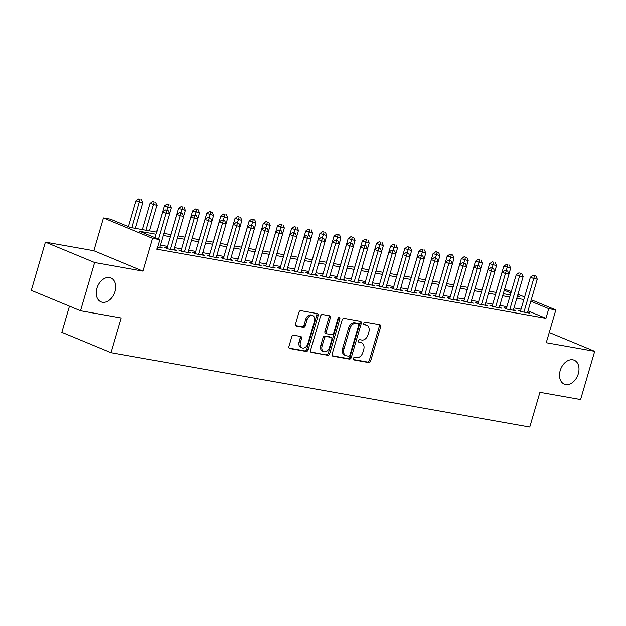 <?xml version="1.0" encoding="UTF-8"?>
<svg xmlns="http://www.w3.org/2000/svg" width="626" height="626" viewBox="0 0 626 626"><rect width="100%" height="100%" fill="white"/><g stroke="black" fill="none" stroke-linecap="round" stroke-linejoin="round"><path stroke-width="0.94" d="M353.4 358.463A1.393 0.978 112.5 0 0 353.839 359.919A1.393 0.978 112.5 0 0 353.987 359.958L368.737 362.579A1.988 1.393 112.5 0 0 370.678 360.936L380.647 326.842A1.988 1.393 112.5 0 0 380.021 324.769A1.988 1.393 112.5 0 0 379.81 324.706L365.06 322.085A1.393 0.978 112.5 0 0 363.698 323.235A1.393 0.978 112.5 0 0 364.136 324.698A1.393 0.978 112.5 0 0 364.285 324.738L366.194 325.074A6.354 4.46 112.5 0 1 366.852 325.27A6.354 4.46 112.5 0 1 368.863 331.929L368.033 334.769A6.354 4.46 112.5 0 1 361.82 340.035L359.911 339.699A1.393 0.978 112.5 0 0 358.549 340.849A1.393 0.978 112.5 0 0 358.988 342.305A1.393 0.978 112.5 0 0 359.136 342.352L361.045 342.688A6.354 4.46 112.5 0 1 361.703 342.876A6.354 4.46 112.5 0 1 363.714 349.535L362.884 352.375A6.354 4.46 112.5 0 1 356.671 357.649L354.762 357.305A1.393 0.978 112.5 0 0 353.4 358.463M115.012 291.513A12.943 9.085 112.5 0 0 110.912 277.952A12.943 9.085 112.5 0 0 96.905 288.296A12.943 9.085 112.5 0 0 101.005 301.857A12.943 9.085 112.5 0 0 115.012 291.513M578.314 373.792A12.943 9.085 112.5 0 0 574.214 360.224A12.943 9.085 112.5 0 0 560.207 370.576A12.943 9.085 112.5 0 0 564.308 384.137A12.943 9.085 112.5 0 0 578.314 373.792M293.704 335.207A1.988 1.393 112.5 0 0 291.755 336.858L288.962 346.421A1.988 1.393 112.5 0 0 289.588 348.502A1.988 1.393 112.5 0 0 289.799 348.557L306.184 351.468A1.988 1.393 112.5 0 0 308.125 349.824L318.094 315.739A1.988 1.393 112.5 0 0 317.46 313.657A1.988 1.393 112.5 0 0 317.257 313.595L300.871 310.684A1.988 1.393 112.5 0 0 298.931 312.335L295.55 323.885A1.988 1.393 112.5 0 0 296.176 325.966A1.988 1.393 112.5 0 0 296.388 326.029L303.399 327.273A1.988 1.393 112.5 0 0 305.339 325.622L307.014 319.894A5.313 3.725 112.5 0 1 312.765 315.653A5.313 3.725 112.5 0 1 314.448 321.216L307.882 343.658A5.313 3.725 112.5 0 1 302.139 347.899A5.313 3.725 112.5 0 1 300.457 342.336L301.544 338.596A1.988 1.393 112.5 0 0 300.918 336.514A1.988 1.393 112.5 0 0 300.715 336.459L293.704 335.207M80.511 310.754L31.3 290.362L45.401 242.137L94.62 262.521L80.511 310.754L121.186 317.977L111.029 352.704L529.768 427.065L539.925 392.338L580.599 399.56L594.7 351.335L546.248 342.727L555.841 309.933L548.767 308.673L545.942 318.321L156.915 249.234L159.732 239.586L152.658 238.326L103.446 217.942L110.52 219.194L130.474 227.465L156.68 232.113M94.62 262.521L143.072 271.128L152.658 238.326M332.148 354.089A1.988 1.393 112.5 0 0 332.774 356.171A1.988 1.393 112.5 0 0 332.985 356.233L349.363 359.136A1.988 1.393 112.5 0 0 351.311 357.493L361.272 323.407A1.988 1.393 112.5 0 0 360.646 321.326A1.988 1.393 112.5 0 0 360.443 321.263L344.057 318.352A1.988 1.393 112.5 0 0 342.117 320.003L332.148 354.089M327.774 355.302L311.388 352.399A1.988 1.393 112.5 0 1 311.185 352.336A1.988 1.393 112.5 0 1 310.551 350.255L320.52 316.169A1.988 1.393 112.5 0 1 322.46 314.518L329.479 315.77A1.988 1.393 112.5 0 1 329.683 315.825A1.988 1.393 112.5 0 1 330.309 317.906L326.271 331.733A1.988 1.393 112.5 0 0 326.897 333.815A1.988 1.393 112.5 0 0 327.101 333.869L331.757 334.699A1.988 1.393 112.5 0 0 333.697 333.048L337.907 318.657A1.393 0.978 112.5 0 1 339.409 317.546A1.393 0.978 112.5 0 1 339.848 319.002L329.714 353.659A1.988 1.393 112.5 0 1 327.774 355.302L310.731 351.961M594.7 351.335L549.237 332.5M520.597 310.746L518.125 310.308L521.45 311.685L529.932 313.196L527.608 312.233M506.45 308.235L503.977 307.796L507.303 309.174L515.785 310.684L513.469 309.721M492.302 305.723L489.829 305.285L493.155 306.662L501.645 308.172L499.321 307.209M478.154 303.211L475.682 302.773L479.007 304.15L487.498 305.66L485.173 304.698M464.015 300.699L461.534 300.261L464.86 301.638L473.35 303.148L471.026 302.186M449.867 298.187L447.387 297.749L450.712 299.126L459.202 300.636L456.878 299.674M435.719 295.675L433.239 295.237L436.565 296.614L445.055 298.125L442.731 297.162M421.572 293.164L419.099 292.725L422.425 294.103L430.907 295.605L428.583 294.643M407.424 290.652L404.952 290.214L408.277 291.591L416.76 293.093L414.443 292.131M393.277 288.14L390.804 287.702L394.13 289.079L402.62 290.581L400.296 289.619M379.129 285.628L376.656 285.19L379.982 286.567L388.472 288.07L386.148 287.107M364.981 283.116L362.509 282.678L365.834 284.055L374.325 285.558L372 284.595M350.842 280.605L348.361 280.158L351.687 281.543L360.177 283.046L357.853 282.083M336.694 278.093L334.214 277.647L337.539 279.024L346.029 280.534L343.705 279.572M322.546 275.581L320.074 275.135L323.392 276.512L331.882 278.022L329.558 277.06M308.399 273.061L305.926 272.623L309.252 274L317.734 275.51L315.41 274.548M294.251 270.549L291.779 270.111L295.104 271.488L303.587 272.999L301.27 272.036M280.104 268.038L277.631 267.599L280.957 268.977L289.447 270.487L287.123 269.524M265.956 265.526L263.483 265.088L266.809 266.465L275.299 267.975L272.975 267.012M251.816 263.014L249.336 262.576L252.661 263.953L261.152 265.463L258.828 264.501M237.669 260.502L235.188 260.064L238.514 261.441L247.004 262.951L244.68 261.989M223.521 257.99L221.041 257.552L224.366 258.929L232.856 260.439L230.532 259.477M209.374 255.478L206.901 255.04L210.226 256.417L218.709 257.928L216.385 256.965M195.226 252.967L192.753 252.528L196.079 253.906L204.561 255.408L202.245 254.453M181.078 250.455L178.606 250.017L181.931 251.394L190.421 252.896L188.097 251.934M166.931 247.943L164.458 247.505L167.784 248.882L176.274 250.384L173.95 249.422M545.942 318.321L528.008 310.887M521.059 309.181L513.993 307.922M506.911 306.662L499.845 305.41M492.764 304.15L485.698 302.898M478.616 301.638L471.55 300.386M464.469 299.126L457.403 297.874M450.321 296.614L443.255 295.362M436.181 294.103L429.115 292.851M422.034 291.591L414.968 290.339M407.886 289.079L400.82 287.827M393.738 286.567L386.672 285.315M379.591 284.055L372.525 282.803M365.443 281.543L358.377 280.291M351.296 279.032L344.23 277.772M337.148 276.52L330.082 275.26M323.008 274.008L315.942 272.748M308.861 271.496L301.795 270.236M294.713 268.984L287.647 267.725M280.565 266.473L273.499 265.213M266.418 263.953L259.352 262.701M252.27 261.441L245.204 260.189M238.123 258.929L231.057 257.677M223.983 256.417L216.917 255.165M209.835 253.906L202.769 252.654M195.688 251.394L188.622 250.142M181.54 248.882L174.474 247.63M167.392 246.37L160.326 245.118M159.802 246.91L162.126 247.873L157.549 247.059M69.463 306.177L61.817 332.312L111.029 352.704M143.072 271.128L93.853 250.736L45.401 242.137M93.853 250.736L103.446 217.942M504.587 289.181L511.348 291.497M156.07 234.21L139.786 231.323L159.732 239.586M523.876 299.533L516.81 298.273M509.728 297.021L502.662 295.762M495.581 294.51L488.523 293.25M481.441 291.998L474.375 290.738M467.293 289.486L460.227 288.226M453.146 286.966L446.08 285.714M438.998 284.454L431.932 283.202M424.851 281.943L417.785 280.691M410.703 279.431L403.637 278.179M396.555 276.919L389.489 275.667M382.416 274.407L375.35 273.155M368.268 271.895L361.202 270.643M354.12 269.383L347.054 268.131M339.973 266.872L332.907 265.62M325.825 264.36L318.759 263.108M311.678 261.848L304.612 260.596M297.53 259.336L290.464 258.076M283.382 256.824L276.324 255.565M269.243 254.312L262.177 253.053M255.095 251.801L248.029 250.541M240.947 249.289L233.881 248.029M226.8 246.777L219.734 245.517M212.652 244.257L205.586 243.005M198.505 241.746L191.439 240.494M184.357 239.234L177.291 237.982M170.217 236.722L163.151 235.47M548.767 308.673L530.825 301.239M517.992 294.251L524.619 296.998M531.263 299.752L555.841 309.933M517.428 296.184L519.502 296.552L517.553 295.746M510.91 292.991L504.282 290.245M163.762 233.373L170.828 234.633M177.909 235.885L184.975 237.144M192.057 238.396L199.123 239.656M206.197 240.908L213.263 242.168M220.344 243.42L227.41 244.68M234.492 245.932L241.558 247.192M248.639 248.452L255.705 249.704M262.787 250.963L269.853 252.215M276.935 253.475L284.001 254.727M291.082 255.987L298.148 257.239M305.23 258.499L312.296 259.751M319.37 261.011L326.436 262.263M333.517 263.523L340.583 264.775M347.665 266.034L354.731 267.286M361.812 268.546L368.878 269.798M375.96 271.058L383.026 272.31M390.108 273.57L397.174 274.83M404.255 276.082L411.321 277.341M418.395 278.593L425.461 279.853M432.543 281.105L439.608 282.365M446.69 283.617L453.756 284.877M460.838 286.129L467.904 287.389M474.985 288.649L482.051 289.901M489.133 291.16L496.199 292.412M503.281 293.672L510.346 294.924M361.703 342.876L360.373 342.328A6.354 4.46 112.5 0 0 359.715 342.14L361.045 342.688M358.604 341.937L359.715 342.14M366.852 325.27L365.521 324.714A6.354 4.46 112.5 0 0 364.864 324.526L366.194 325.074M363.753 324.331L364.864 324.526M353.455 359.551L367.407 362.031A1.988 1.393 112.5 0 0 369.348 360.38L379.317 326.295A1.988 1.393 112.5 0 0 379.145 324.589M332.32 355.795L348.033 358.588A1.988 1.393 112.5 0 0 349.981 356.945L359.95 322.852A1.988 1.393 112.5 0 0 359.77 321.146M348.612 356.217A1.393 0.978 112.5 0 0 349.973 355.067L358.721 325.144A1.393 0.978 112.5 0 0 358.283 323.689A1.393 0.978 112.5 0 0 358.142 323.642L356.124 323.29A6.354 4.46 112.5 0 0 349.911 328.556L343.932 349.011A6.354 4.46 112.5 0 0 345.943 355.67A6.354 4.46 112.5 0 0 346.601 355.858L348.612 356.217M357.086 323.212A1.393 0.978 112.5 0 0 356.953 323.133A1.393 0.978 112.5 0 0 356.812 323.094L358.142 323.642M345.943 355.67L344.613 355.114A6.354 4.46 112.5 0 1 342.602 348.463L348.58 328.008A6.354 4.46 112.5 0 1 354.793 322.734L356.812 323.094M325.77 333.322A1.988 1.393 112.5 0 1 325.567 333.259A1.988 1.393 112.5 0 1 324.941 331.177L328.979 317.359A1.988 1.393 112.5 0 0 328.806 315.645M326.443 354.754A1.988 1.393 112.5 0 0 328.384 353.103L338.517 318.454A1.393 0.978 112.5 0 0 338.572 317.687M322.077 346.076A5.313 3.725 112.5 0 0 323.759 351.64A5.313 3.725 112.5 0 0 329.503 347.399L331.811 339.488A1.988 1.393 112.5 0 0 331.185 337.406A1.988 1.393 112.5 0 0 330.982 337.351L326.326 336.522A1.988 1.393 112.5 0 0 324.385 338.173L322.077 346.076L320.747 345.529A5.313 3.725 112.5 0 0 322.429 351.092L323.759 351.64M330.043 336.96A1.988 1.393 112.5 0 0 329.855 336.858A1.988 1.393 112.5 0 0 329.652 336.796L330.982 337.351M320.747 345.529L323.055 337.617A1.988 1.393 112.5 0 1 324.996 335.974L329.652 336.796M302.139 347.899L300.809 347.352A5.313 3.725 112.5 0 1 299.126 341.788L300.214 338.048A1.988 1.393 112.5 0 0 300.042 336.334M312.765 315.653L311.435 315.097A5.313 3.725 112.5 0 0 305.684 319.346L307.014 319.894M295.722 325.59L302.068 326.717A1.988 1.393 112.5 0 0 304.009 325.074L305.684 319.346M289.134 348.126L304.854 350.92A1.988 1.393 112.5 0 0 306.795 349.269L316.764 315.183A1.988 1.393 112.5 0 0 316.592 313.477M508.946 274.071L510.675 268.163L503.813 266.16L496.136 292.405M507.936 264.806L506.606 264.25L507.936 264.806L506.27 270.495M509.345 265.056L510.675 268.163M503.813 266.16L506.606 264.25M523.923 312.124L533.735 278.554L537.272 279.188L527.46 312.757M520.441 311.271L530.41 277.177L533.735 278.554L534.534 275.823L535.95 276.074L533.203 275.276L534.534 275.823M533.203 275.276L530.41 277.177M537.272 279.188L535.95 276.074M494.798 271.559L496.528 265.651L489.665 263.648L481.989 289.893M493.789 262.294L492.459 261.738L493.789 262.294L492.122 267.975M495.197 262.544L496.528 265.651M489.665 263.648L492.459 261.738M480.651 269.047L482.38 263.139L475.517 261.136L467.841 287.373M479.641 259.782L478.311 259.227L479.641 259.782L477.982 265.463M481.058 260.033L482.38 263.139M475.517 261.136L478.311 259.227M466.503 266.535L468.232 260.627L461.37 258.624L453.701 284.861M465.494 257.27L464.163 256.715L465.494 257.27L463.835 262.951M466.91 257.521L468.232 260.627M461.37 258.624L464.163 256.715M452.355 264.023L454.085 258.115L447.222 256.112L439.554 282.349M451.346 254.751L452.762 255.009L450.016 254.203L451.346 254.751L449.687 260.439M452.762 255.009L454.085 258.115M447.222 256.112L450.016 254.203M509.775 309.612L519.596 276.043L523.133 276.676L513.312 310.246M506.301 308.759L516.27 274.665L519.596 276.043L520.386 273.312L521.802 273.562L520.386 273.312M519.056 272.764L516.27 274.665M523.133 276.676L521.802 273.562M495.628 307.1L505.448 273.531L508.985 274.165L499.165 307.734M492.153 306.247L502.122 272.154L505.448 273.531L506.246 270.8L507.655 271.05L504.916 270.252L506.246 270.8M504.916 270.252L502.122 272.154M508.985 274.165L507.655 271.05M481.48 304.588L491.3 271.019L494.837 271.653L485.017 305.214M478.006 303.735L487.975 269.642L491.3 271.019L492.099 268.288L493.507 268.538L490.768 267.74L492.099 268.288M490.768 267.74L487.975 269.642M494.837 271.653L493.507 268.538M467.34 302.076L477.153 268.507L480.69 269.133L470.869 302.702M463.858 301.223L473.827 267.13L477.153 268.507L477.951 265.776L479.367 266.027L476.621 265.228L477.951 265.776M476.621 265.228L473.827 267.13M480.69 269.133L479.367 266.027M438.216 261.511L439.937 255.604L433.075 253.6L425.406 279.838M437.198 252.239L438.615 252.497L435.868 251.691L437.198 252.239L435.539 257.928M438.615 252.497L439.937 255.604M433.075 253.6L435.868 251.691M453.193 299.564L463.005 265.995L466.542 266.621L456.73 300.19M449.711 298.712L459.68 264.618L463.005 265.995L463.803 263.264L465.22 263.515L462.473 262.709L463.803 263.264M462.473 262.709L459.68 264.618M466.542 266.621L465.22 263.515M424.068 259L425.797 253.092L418.935 251.089L411.259 277.326M423.051 249.727L421.721 249.179L423.051 249.727L421.392 255.416M424.467 249.977L425.797 253.092M418.935 251.089L421.721 249.179M439.045 297.053L448.858 263.483L452.395 264.109L442.582 297.679M435.563 296.2L445.532 262.106L448.858 263.483L449.656 260.752L451.072 261.003L448.326 260.197L449.656 260.752M448.326 260.197L445.532 262.106M452.395 264.109L451.072 261.003M409.92 256.488L411.65 250.58L404.787 248.577L397.111 274.814M408.903 247.215L410.32 247.466L407.581 246.667L408.903 247.215L407.244 252.904M410.32 247.466L411.65 250.58M404.787 248.577L407.581 246.667M424.897 294.541L434.71 260.972L438.247 261.598L428.434 295.167M421.415 293.688L431.384 259.594L434.71 260.972L435.508 258.241L436.925 258.491L434.178 257.685L435.508 258.241M434.178 257.685L431.384 259.594M438.247 261.598L436.925 258.491M395.773 253.976L397.502 248.068L393.965 247.442L390.64 246.057L382.963 272.302M394.763 244.703L393.433 244.156L394.763 244.703L393.097 250.392M396.172 244.954L397.502 248.068M390.64 246.057L393.433 244.156M410.75 292.029L420.57 258.46L424.099 259.086L414.287 292.655M407.276 291.176L417.245 257.083L420.57 258.46L421.361 255.729L422.777 255.979L420.03 255.173L421.361 255.729M420.03 255.173L417.245 257.083M424.099 259.086L422.777 255.979M381.625 251.464L383.355 245.556L376.492 243.545L368.816 269.79M380.616 242.192L379.286 241.644L380.616 242.192L378.957 247.88M382.032 242.442L383.355 245.556M376.492 243.545L379.286 241.644M396.602 289.517L406.423 255.948L409.96 256.574L400.139 290.143M393.128 288.664L403.097 254.571L406.423 255.948L407.213 253.217L408.629 253.467L405.883 252.661L407.213 253.217M405.883 252.661L403.097 254.571M409.96 256.574L408.629 253.467M367.478 248.952L369.207 243.044L362.344 241.033L354.668 267.279M366.468 239.68L365.138 239.132L366.468 239.68L364.809 245.369M367.885 239.93L369.207 243.044M362.344 241.033L365.138 239.132M382.455 287.005L392.275 253.436L395.812 254.062L385.992 287.631M378.98 286.152L388.949 252.059L392.275 253.436L393.073 250.705L394.482 250.956L391.743 250.15L393.073 250.705M391.743 250.15L388.949 252.059M395.812 254.062L394.482 250.956M353.33 246.441L355.059 240.533L348.197 238.522L340.528 264.767M352.321 237.168L350.99 236.62L352.321 237.168L350.662 242.857M353.737 237.418L355.059 240.533M348.197 238.522L350.99 236.62M368.307 284.494L378.127 250.924L381.664 251.55L371.844 285.12M364.833 283.633L374.802 249.547L378.127 250.924L378.926 248.193L380.342 248.444L377.595 247.638L378.926 248.193M377.595 247.638L374.802 249.547M381.664 251.55L380.342 248.444M339.182 243.929L340.912 238.021L334.049 236.01L326.381 262.255M338.173 234.656L336.843 234.108L338.173 234.656L336.514 240.345M339.589 234.906L340.912 238.021M334.049 236.01L336.843 234.108M354.167 281.982L363.98 248.412L367.517 249.038L357.704 282.608M350.685 281.121L360.654 247.035L363.98 248.412L364.778 245.674L366.194 245.932L364.778 245.674M363.448 245.126L360.654 247.035M367.517 249.038L366.194 245.932M340.02 279.47L349.832 245.901L353.369 246.527L343.557 280.096M336.538 278.609L346.507 244.523L349.832 245.901L350.63 243.162L352.047 243.42L350.63 243.162M349.3 242.614L346.507 244.523M353.369 246.527L352.047 243.42M325.872 276.958L335.685 243.389L339.222 244.015L329.409 277.584M322.39 276.097L332.359 242.012L335.685 243.389L336.483 240.65L337.899 240.9L335.153 240.102L336.483 240.65M335.153 240.102L332.359 242.012M339.222 244.015L337.899 240.9M325.043 241.417L326.764 235.501L319.909 233.498L312.233 259.743M324.025 232.144L322.695 231.597L324.025 232.144L322.367 237.833M325.442 232.395L326.764 235.501M319.909 233.498L322.695 231.597M310.895 238.905L312.624 232.989L305.762 230.986L298.086 257.231M309.878 229.632L308.548 229.077L309.878 229.632L308.219 235.321M311.294 229.883L312.624 232.989M305.762 230.986L308.548 229.077M296.747 236.385L298.477 230.478L291.614 228.474L283.938 254.719M295.738 227.121L294.408 226.565L295.738 227.121L294.071 232.809M297.147 227.371L298.477 230.478M291.614 228.474L294.408 226.565M311.725 274.446L321.537 240.877L325.074 241.503L315.261 275.072M308.242 273.585L318.211 239.492L321.537 240.877L322.335 238.138L323.752 238.389L321.005 237.59L322.335 238.138M321.005 237.59L318.211 239.492M325.074 241.503L323.752 238.389M282.6 233.874L284.329 227.966L277.467 225.963L269.79 252.208M281.59 224.609L280.26 224.053L281.59 224.609L279.924 230.298M282.999 224.859L284.329 227.966M277.467 225.963L280.26 224.053M297.577 271.927L307.397 238.357L310.934 238.991L301.114 272.56M294.103 271.074L304.072 236.98L307.397 238.357L308.188 235.626L309.604 235.877L308.188 235.626M306.857 235.079L304.072 236.98M310.934 238.991L309.604 235.877M268.452 231.362L270.182 225.454L263.319 223.451L255.643 249.696M267.443 222.097L266.113 221.541L267.443 222.097L265.784 227.778M268.859 222.347L270.182 225.454M263.319 223.451L266.113 221.541M283.429 269.415L293.25 235.845L296.787 236.479L286.966 270.049M279.955 268.562L289.924 234.468L293.25 235.845L294.048 233.115L295.456 233.365L292.718 232.567L294.048 233.115M292.718 232.567L289.924 234.468M296.787 236.479L295.456 233.365M254.305 228.85L256.034 222.942L249.171 220.939L241.495 247.176M253.295 219.585L251.965 219.03L253.295 219.585L251.636 225.266M254.712 219.836L256.034 222.942M249.171 220.939L251.965 219.03M269.282 266.903L279.102 233.334L282.639 233.968L272.819 267.537M265.807 266.05L275.776 231.956L279.102 233.334L279.9 230.603L281.309 230.853L278.57 230.055L279.9 230.603M278.57 230.055L275.776 231.956M282.639 233.968L281.309 230.853M240.157 226.338L241.886 220.43L235.024 218.427L227.355 244.664M239.148 217.073L237.817 216.518L239.148 217.073L237.489 222.754M240.564 217.324L241.886 220.43M235.024 218.427L237.817 216.518M255.142 264.391L264.954 230.822L268.491 231.456L258.671 265.025M251.66 263.538L261.629 229.445L264.954 230.822L265.753 228.091L267.169 228.341L264.422 227.543L265.753 228.091M264.422 227.543L261.629 229.445M268.491 231.456L267.169 228.341M226.017 223.826L227.739 217.918L220.876 215.915L213.208 242.152M225 214.561L223.67 214.006L225 214.561L223.341 220.242M226.416 214.812L227.739 217.918M220.876 215.915L223.67 214.006M240.994 261.879L250.807 228.31L254.344 228.944L244.531 262.505M237.512 261.026L247.481 226.933L250.807 228.31L251.605 225.579L253.021 225.829L250.275 225.031L251.605 225.579M250.275 225.031L247.481 226.933M254.344 228.944L253.021 225.829M211.87 221.314L213.591 215.407L206.736 213.403L199.06 239.641M210.852 212.042L212.269 212.3L209.522 211.494L210.852 212.042L209.194 217.731M212.269 212.3L213.591 215.407M206.736 213.403L209.522 211.494M226.847 259.367L236.659 225.798L240.196 226.424L230.384 259.993M223.365 258.515L233.334 224.421L236.659 225.798L237.457 223.067L238.874 223.318L236.127 222.52L237.457 223.067M236.127 222.52L233.334 224.421M240.196 226.424L238.874 223.318M197.722 218.803L199.451 212.895L192.589 210.892L184.913 237.129M196.705 209.53L198.121 209.788L195.382 208.982L196.705 209.53L195.046 215.219M198.121 209.788L199.451 212.895M192.589 210.892L195.382 208.982M212.699 256.856L222.512 223.286L226.049 223.912L216.236 257.482M209.217 256.003L219.186 221.909L222.512 223.286L223.31 220.555L224.726 220.806L221.98 220L223.31 220.555M221.98 220L219.186 221.909M226.049 223.912L224.726 220.806M183.575 216.291L185.304 210.383L178.441 208.38L170.765 234.617M182.565 207.018L181.235 206.47L182.565 207.018L180.898 212.707M183.974 207.269L185.304 210.383M178.441 208.38L181.235 206.47M169.427 213.779L171.156 207.871L167.619 207.245L164.294 205.86L156.617 232.105M168.417 204.506L167.087 203.959L168.417 204.506L166.759 210.195M169.834 204.757L171.156 207.871M164.294 205.86L167.087 203.959M149.551 230.853L157.009 205.359L150.146 203.348L142.47 229.593M154.27 201.995L152.94 201.447L154.27 201.995L146.014 230.227M155.686 202.245L157.009 205.359M150.146 203.348L152.94 201.447M198.552 254.344L208.372 220.775L211.901 221.401L202.088 254.97M195.077 253.491L205.046 219.397L208.372 220.775L209.162 218.044L210.579 218.294L207.832 217.488L209.162 218.044M207.832 217.488L205.046 219.397M211.901 221.401L210.579 218.294M184.404 251.832L194.224 218.263L197.761 218.889L187.941 252.458M180.93 250.979L190.899 216.886L194.224 218.263L195.015 215.532L196.431 215.782L193.684 214.976L195.015 215.532M193.684 214.976L190.899 216.886M197.761 218.889L196.431 215.782M170.256 249.32L180.077 215.751L183.614 216.377L173.793 249.946M166.782 248.467L176.751 214.374L180.077 215.751L180.875 213.02L182.283 213.27L179.545 212.464L180.875 213.02M179.545 212.464L176.751 214.374M183.614 216.377L182.283 213.27M135.404 228.341L142.861 202.847L135.999 200.836L128.455 226.628M140.122 199.483L138.792 198.935L140.122 199.483L131.867 227.707M141.539 199.733L142.861 202.847M135.999 200.836L138.792 198.935M158.386 239.03L165.929 213.239L169.466 213.865L159.646 247.434M155.06 237.653L162.603 211.862L165.929 213.239L166.727 210.508L168.144 210.759L165.397 209.953L166.727 210.508M165.397 209.953L162.603 211.862M169.466 213.865L168.144 210.759M379.317 326.295L380.647 326.842M369.348 360.38L370.678 360.936M367.407 362.031L368.737 362.579M359.95 322.852L361.272 323.407M349.981 356.945L351.311 357.493M348.033 358.588L349.363 359.136M332.586 356.069L332.985 356.233M354.793 322.734L356.124 323.29M348.58 328.008L349.911 328.556M342.602 348.463L343.932 349.011M310.997 352.235L311.388 352.399M328.979 317.359L330.309 317.906M324.941 331.177L326.271 331.733M338.517 318.454L339.848 319.002M328.384 353.103L329.714 353.659M324.996 335.974L326.326 336.522M323.055 337.617L324.385 338.173M300.214 338.048L301.544 338.596M299.126 341.788L300.457 342.336M304.009 325.074L305.339 325.622M302.068 326.717L303.399 327.273M295.988 325.864L296.388 326.029M316.764 315.183L318.094 315.739M306.795 349.269L308.125 349.824M304.854 350.92L306.184 351.468M289.4 348.4L289.799 348.557M356.953 323.133L358.283 323.689M325.567 333.259L326.897 333.815M329.855 336.858L331.185 337.406"/></g></svg>
